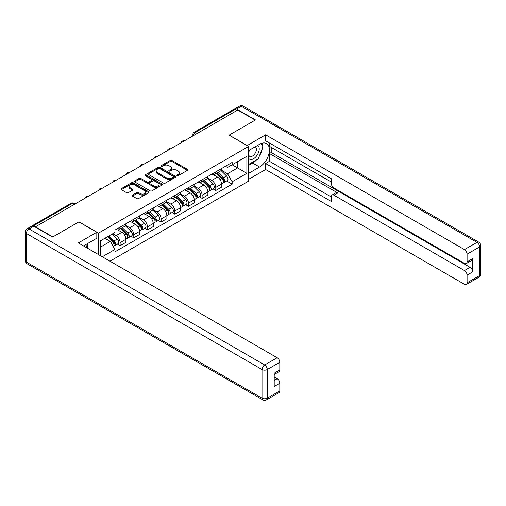 <?xml version="1.0" encoding="UTF-8"?>
<svg xmlns="http://www.w3.org/2000/svg" width="506" height="506" viewBox="0 0 506 506"><rect width="100%" height="100%" fill="white"/><g stroke="black" fill="none" stroke-linecap="round" stroke-linejoin="round"><path stroke-width="0.76" d="M177.081 175.639A0.854 0.493 0 0 0 178.283 175.639L187.416 170.364A1.214 0.702 0 0 0 187.777 169.864A1.214 0.702 0 0 0 187.416 169.371L171.939 160.434A1.214 0.702 0 0 0 170.225 160.434L161.085 165.709A0.854 0.493 0 0 0 160.838 166.057A0.854 0.493 0 0 0 161.085 166.404A0.854 0.493 0 0 0 162.287 166.404L163.47 165.721A3.89 2.245 0 0 1 168.972 165.721L170.263 166.468A3.89 2.245 0 0 1 171.401 168.055A3.89 2.245 0 0 1 170.263 169.643L169.08 170.326A0.854 0.493 0 0 0 168.833 170.674A0.854 0.493 0 0 0 169.08 171.022A0.854 0.493 0 0 0 170.288 171.022L171.471 170.339A3.89 2.245 0 0 1 176.974 170.339L178.264 171.085A3.89 2.245 0 0 1 179.402 172.672A3.89 2.245 0 0 1 178.264 174.26L177.081 174.943A0.854 0.493 0 0 0 176.828 175.291A0.854 0.493 0 0 0 177.081 175.639L177.081 174.943M132.477 195.082A1.214 0.702 0 0 0 132.117 195.582A1.214 0.702 0 0 0 132.477 196.075L136.816 198.586A1.214 0.702 0 0 0 138.536 198.586L148.682 192.729A1.214 0.702 0 0 0 149.042 192.229A1.214 0.702 0 0 0 148.682 191.736L133.204 182.799A1.214 0.702 0 0 0 131.484 182.799L121.339 188.656A1.214 0.702 0 0 0 120.985 189.149A1.214 0.702 0 0 0 121.339 189.649L126.589 192.678A1.214 0.702 0 0 0 128.303 192.678L132.648 190.167A1.214 0.702 0 0 0 133.002 189.674A1.214 0.702 0 0 0 132.648 189.174L130.048 187.675A3.251 1.879 0 0 1 129.093 186.347A3.251 1.879 0 0 1 131.105 184.614A3.251 1.879 0 0 1 134.647 185.019L144.836 190.901A3.251 1.879 0 0 1 145.791 192.229A3.251 1.879 0 0 1 143.78 193.962A3.251 1.879 0 0 1 140.238 193.558L138.536 192.577A1.214 0.702 0 0 0 136.816 192.577L132.477 195.082L132.477 196.075L136.816 193.589L136.816 192.577M98.48 233.127L78.949 221.849L52.845 236.916L35.414 226.852L237.757 110.03L255.188 120.093L229.085 135.165L248.623 146.443L98.48 233.127L98.48 254.569M163.558 183.147A1.214 0.702 0 0 0 165.279 183.147L175.424 177.29A1.214 0.702 0 0 0 175.778 176.79A1.214 0.702 0 0 0 175.424 176.297L159.947 167.359A1.214 0.702 0 0 0 158.226 167.359L148.081 173.216A1.214 0.702 0 0 0 147.727 173.716A1.214 0.702 0 0 0 148.081 174.209L163.558 183.147M145.456 175.822A0.854 0.493 0 0 1 146.316 175.943L162.04 185.019L151.908 190.863A1.214 0.702 0 0 1 150.187 190.863L134.71 181.932L139.055 179.44L139.055 178.428L134.71 180.939A1.214 0.702 0 0 0 134.356 181.433A1.214 0.702 0 0 0 134.71 181.932L134.71 180.939M139.055 179.44A1.214 0.702 0 0 1 140.776 179.44L140.776 178.428A1.214 0.702 0 0 0 139.055 178.428M140.776 178.428L147.05 182.052A1.214 0.702 0 0 0 148.77 182.052L151.648 180.389A1.214 0.702 0 0 0 152.009 179.896A1.214 0.702 0 0 0 151.648 179.396L145.114 175.626A0.854 0.493 0 0 1 144.868 175.278A0.854 0.493 0 0 1 145.393 174.823A0.854 0.493 0 0 1 146.316 174.931L162.053 184.013A1.214 0.702 0 0 1 162.407 184.513A1.214 0.702 0 0 1 162.053 185.006L162.053 184.013M109.954 261.191L248.623 181.135L248.623 146.443M31.796 226.062A2.479 1.429 -120 0 0 31.454 226.176A2.479 1.429 -120 0 0 31.189 226.416M197.201 133.445L195.36 132.382A2.479 1.429 60 0 0 194.121 132.262L233.804 109.353A2.479 1.429 60 0 1 235.043 109.473L195.36 132.382A2.479 1.429 120 0 0 193.608 135.418L193.608 135.519M236.884 110.536L235.043 109.473M215.771 171.882A5.699 3.289 60 0 1 214.588 174.437L220.376 171.098A5.699 3.289 -120 0 0 221.552 168.542M207.568 178.017L211.742 180.427A5.699 3.289 60 0 1 215.771 187.41L221.552 184.07A5.699 3.289 -120 0 0 217.523 177.087L213.387 174.703M221.552 184.07L221.552 187.157L215.771 190.49L213.001 188.89M214.588 174.437A5.699 3.289 60 0 1 211.786 174.184M215.771 187.41L215.771 190.49M202.109 179.769A5.699 3.289 60 0 1 200.926 182.331L206.707 178.991A5.699 3.289 -120 0 0 207.89 176.43M199.332 196.783L202.109 198.384L207.89 195.044L207.89 191.957A5.699 3.289 -120 0 0 203.861 184.981L199.718 182.59M200.926 182.331A5.699 3.289 60 0 1 198.118 182.071M193.899 185.904L198.08 188.314A5.699 3.289 60 0 1 202.109 195.297L202.109 198.384M188.441 187.656A5.699 3.289 60 0 1 187.264 190.218L193.045 186.878A5.699 3.289 -120 0 0 194.222 184.323M185.67 204.671L188.441 206.271L194.222 202.931L194.222 199.845A5.699 3.289 -120 0 0 190.193 192.868L186.056 190.477M187.264 190.218A5.699 3.289 60 0 1 184.456 189.959M180.237 193.798L184.412 196.208A5.699 3.289 60 0 1 188.441 203.184L188.441 206.271M174.779 195.55A5.699 3.289 60 0 1 173.596 198.105L179.377 194.772A5.699 3.289 -120 0 0 180.56 192.21M172.002 212.558L174.779 214.158L180.56 210.825L180.56 207.738A5.699 3.289 -120 0 0 176.531 200.755L172.388 198.371M173.596 198.105A5.699 3.289 60 0 1 170.794 197.852M166.569 201.685L170.75 204.095A5.699 3.289 60 0 1 174.779 211.078L174.779 214.158M161.11 203.437A5.699 3.289 60 0 1 159.934 205.999L165.715 202.659A5.699 3.289 -120 0 0 166.891 200.098M158.34 220.452L161.11 222.052L166.891 218.712L166.891 215.626A5.699 3.289 -120 0 0 162.862 208.649L158.726 206.258M159.934 205.999A5.699 3.289 60 0 1 157.126 205.74M152.907 209.573L157.081 211.982A5.699 3.289 60 0 1 161.11 218.965L161.11 222.052M147.448 211.325A5.699 3.289 60 0 1 146.266 213.886L152.047 210.547A5.699 3.289 -120 0 0 153.229 207.991M144.672 228.339L147.448 229.939L153.229 226.599L153.229 223.513A5.699 3.289 -120 0 0 149.2 216.536L145.058 214.146M146.266 213.886A5.699 3.289 60 0 1 143.464 213.627M139.239 217.466L143.419 219.876A5.699 3.289 60 0 1 147.448 226.852L147.448 229.939M133.78 219.218A5.699 3.289 60 0 1 132.604 221.773L138.385 218.44A5.699 3.289 -120 0 0 139.561 215.879M131.01 236.226L133.78 237.826L139.561 234.493L139.561 231.406A5.699 3.289 -120 0 0 135.532 224.424L131.396 222.039M132.604 221.773A5.699 3.289 60 0 1 129.795 221.52M125.577 225.353L129.751 227.763A5.699 3.289 60 0 1 133.78 234.746L133.78 237.826M120.118 227.105A5.699 3.289 60 0 1 118.935 229.667L124.716 226.327A5.699 3.289 -120 0 0 125.899 223.766M117.341 244.12L120.118 245.72L125.899 242.38L125.899 239.294A5.699 3.289 -120 0 0 121.87 232.317L117.727 229.926M118.935 229.667A5.699 3.289 60 0 1 116.133 229.408M112.756 233.734L116.089 235.651A5.699 3.289 60 0 1 120.118 242.633L120.118 245.72M225.448 166.291L227.51 167.48L246.871 156.303L237.586 161.667L237.586 167.935L227.51 173.754L221.23 170.13M100.232 255.581L100.232 240.964L114.951 232.469L114.951 230.091L232.153 162.426L232.153 164.798L246.871 173.299L232.153 181.793L227.51 173.754M246.871 156.303L246.871 173.299M100.232 247.232L110.308 241.419L114.951 249.458L114.951 251.836L232.153 184.171L232.153 181.793M114.951 249.458L102.288 256.77M110.308 241.419L104.875 238.282M226.663 181.003L232.153 184.171M177.416 175.759L178.264 175.272A3.89 2.245 0 0 0 179.402 173.685L179.402 172.672M171.401 168.055L171.401 169.067A3.89 2.245 0 0 1 170.263 170.655L169.421 171.142M187.416 169.371L187.416 170.364L171.939 161.446A1.214 0.702 0 0 0 170.225 161.446L161.427 166.525M175.405 177.296L159.947 168.371A1.214 0.702 0 0 0 158.226 168.371L148.1 174.222M173.273 177.138A0.854 0.493 0 0 0 173.526 176.79A0.854 0.493 0 0 0 173.273 176.442L159.687 168.599A0.854 0.493 0 0 0 158.486 168.599L157.239 169.32A3.89 2.245 0 0 0 156.101 170.908A3.89 2.245 0 0 0 157.239 172.495L166.525 177.859A3.89 2.245 0 0 0 172.027 177.859L173.273 177.138L173.273 178.15A0.854 0.493 0 0 0 173.526 177.802L173.526 176.79M156.101 170.908L156.101 171.92A3.89 2.245 0 0 0 157.239 173.507L157.239 172.495M173.273 178.15L172.027 178.871A3.89 2.245 0 0 1 166.525 178.871L157.239 173.507M140.776 179.44L147.05 183.064A1.214 0.702 0 0 0 148.77 183.064L151.648 181.401A1.214 0.702 0 0 0 152.009 180.908L152.009 179.896M153.565 185.816A3.251 1.879 0 0 0 157.107 186.221A3.251 1.879 0 0 0 159.118 184.488A3.251 1.879 0 0 0 158.163 183.159L154.57 181.085A1.214 0.702 0 0 0 152.856 181.085L149.972 182.748A1.214 0.702 0 0 0 149.618 183.248A1.214 0.702 0 0 0 149.972 183.741L153.565 185.816L153.565 186.828A3.251 1.879 0 0 0 157.107 187.233A3.251 1.879 0 0 0 159.118 185.5L159.118 184.488M149.618 183.248L149.618 184.254A1.214 0.702 0 0 0 149.972 184.753L149.972 183.741M153.565 186.828L149.972 184.753M145.791 192.229L145.791 193.241A3.251 1.879 0 0 1 143.78 194.974A3.251 1.879 0 0 1 140.238 194.57L138.536 193.589A1.214 0.702 0 0 0 136.816 193.589M129.093 186.347L129.093 187.359A3.251 1.879 0 0 0 130.048 188.687L130.048 187.675M132.629 190.18L130.048 188.687M148.682 191.736L148.682 192.729L133.204 183.811A1.214 0.702 0 0 0 131.484 183.811L121.358 189.655L121.339 188.656M216.505 173.33L221.887 178.643A3.099 1.79 60 0 1 222.71 183.286L221.552 183.956M217.58 174.393L219.863 175.708M217.106 172.989L223.001 178.801A1.486 0.86 60 0 1 223.393 181.034A1.486 0.86 60 0 1 223.254 181.085M217.997 172.47L223.38 177.783A3.099 1.79 60 0 1 224.196 182.426A3.099 1.79 60 0 1 223.26 182.527M221.008 170.516L226.53 175.961A3.099 1.79 60 0 1 227.352 180.604L224.196 182.426M202.843 181.224L208.225 186.531A3.099 1.79 60 0 1 209.041 191.173L207.884 191.844M203.918 182.28L206.195 183.596M203.437 180.876L209.332 186.695A1.486 0.86 60 0 1 209.724 188.921A1.486 0.86 60 0 1 209.592 188.978M204.329 180.364L209.712 185.67A3.099 1.79 60 0 1 210.534 190.319A3.099 1.79 60 0 1 209.598 190.414M207.346 178.403L212.868 183.855A3.099 1.79 60 0 1 213.684 188.498L210.534 190.319M189.174 189.111L194.563 194.424A3.099 1.79 60 0 1 195.379 199.067L194.222 199.731M190.25 190.167L192.533 191.489M189.775 188.77L195.67 194.582A1.486 0.86 60 0 1 196.062 196.809A1.486 0.86 60 0 1 195.923 196.866M190.667 188.251L196.05 193.564A3.099 1.79 60 0 1 196.866 198.207A3.099 1.79 60 0 1 195.93 198.308M193.678 186.29L199.206 191.742A3.099 1.79 60 0 1 200.022 196.385L196.866 198.207M247.13 145.583L265.612 134.811L464.457 249.61L476.981 242.38L241.349 106.336L236.618 109.068L255.454 119.941L229.174 135.115L247.13 145.481M248.623 150.592L259.572 144.267A13.934 8.045 120 0 1 266.535 143.577A13.934 8.045 120 0 1 268.673 154.747A13.934 8.045 120 0 1 259.572 167.024L248.623 173.349M248.623 179.314L265.612 169.504L265.612 163.539L331.31 201.464L331.31 196.714A3.719 2.144 -120 0 1 332.081 195.012A3.719 2.144 -120 0 1 333.941 195.196L464.457 270.552L470.061 267.313A3.719 2.144 60 0 1 472.693 271.861L472.693 258.617A3.719 2.144 60 0 1 471.921 260.312L466.317 263.55A3.719 2.144 -120 0 0 467.082 261.849L467.082 254.164A3.719 2.144 -120 0 0 464.457 249.61M271.222 147.354L271.222 152.508L269.47 153.52L269.47 161.313L265.612 163.539M269.47 143.002L269.47 146.342L331.31 182.046M466.317 263.55A3.719 2.144 -120 0 1 464.457 263.367L333.941 188.011A3.719 2.144 -120 0 1 331.31 183.463L331.31 178.707L265.612 140.776L265.612 134.811M265.612 169.504L464.457 284.302A3.719 2.144 -120 0 0 466.317 284.492A3.719 2.144 -120 0 0 467.082 282.791L467.082 275.1A3.719 2.144 -120 0 0 464.457 270.552M236.618 109.068A3.719 2.144 -120 0 0 234.759 108.885A3.719 2.144 -120 0 0 234.367 109.239M269.47 153.52L337.793 192.969L333.941 195.196M271.222 152.508L470.061 267.313M269.47 161.313L331.31 197.017M332.081 195.012L335.933 192.786A3.719 2.144 60 0 1 337.793 192.969M248.623 165.354L252.652 163.033A13.934 8.045 120 0 0 256.51 159.89M259.281 156.246A13.934 8.045 120 0 0 262.279 148.511M262.506 146.013A13.934 8.045 120 0 0 262.159 143.173M33.744 226.195L29.019 228.927A3.719 2.144 -120 0 0 27.16 228.744L31.891 226.011A3.719 2.144 60 0 1 33.744 226.195L52.58 237.067L78.86 221.9L96.817 232.267L96.817 238.231L84.376 245.416A13.934 8.045 120 0 0 83.534 245.941M96.817 232.267L78.335 242.937L277.174 357.736A3.719 2.144 60 0 1 279.805 362.29L279.805 369.975A3.719 2.144 60 0 1 279.034 371.676L274.201 374.472M87.266 247.099L87.266 243.747M274.201 380.392L277.174 378.671A3.719 2.144 60 0 1 279.805 383.225L279.805 390.91A3.719 2.144 60 0 1 279.034 392.612L266.51 399.848A3.719 2.144 -120 0 0 267.276 398.146L279.805 390.91M279.805 369.975L274.201 373.213L274.201 386.464L279.805 383.225M277.174 378.671L274.201 376.957M248.623 158.327A8.052 4.649 120 0 0 255.024 157.638A8.052 4.649 120 0 0 259.217 148.872A8.052 4.649 120 0 0 257.756 145.317M249.294 150.2A8.052 4.649 120 0 0 248.623 151.648M248.623 154.343A5.515 3.181 120 0 0 249.73 156.335A5.515 3.181 120 0 0 253.98 154.855A5.515 3.181 120 0 0 256.384 149.308A5.515 3.181 120 0 0 255.245 146.784A5.515 3.181 120 0 0 255.226 146.772M249.749 149.934A5.515 3.181 120 0 0 248.623 153.242M260.83 143.634L262.981 146.696L258.256 158.884L248.794 164.342M85.59 244.714L87.791 247.845L87.614 248.294M175.512 196.998L180.895 202.311A3.099 1.79 60 0 1 181.711 206.954L180.56 207.624M176.588 198.061L178.865 199.377M176.107 196.657L182.002 202.47A1.486 0.86 60 0 1 182.394 204.702A1.486 0.86 60 0 1 182.261 204.753M176.999 196.138L182.381 201.451A3.099 1.79 60 0 1 183.204 206.094A3.099 1.79 60 0 1 182.268 206.195M180.016 194.184L185.538 199.63A3.099 1.79 60 0 1 186.353 204.272L183.204 206.094M161.844 204.892L167.233 210.199A3.099 1.79 60 0 1 168.049 214.841L166.891 215.512M162.919 205.948L165.203 207.264M162.445 204.544L168.34 210.363A1.486 0.86 60 0 1 168.732 212.59A1.486 0.86 60 0 1 168.593 212.646M163.337 204.032L168.719 209.339A3.099 1.79 60 0 1 169.535 213.987A3.099 1.79 60 0 1 168.599 214.082M166.347 202.071L171.876 207.523A3.099 1.79 60 0 1 172.691 212.166L169.535 213.987M148.182 212.779L153.565 218.092A3.099 1.79 60 0 1 154.381 222.735L153.229 223.399M149.257 213.842L151.541 215.158M148.777 212.438L154.672 218.25A1.486 0.86 60 0 1 155.064 220.477A1.486 0.86 60 0 1 154.931 220.534M149.668 211.919L155.057 217.232A3.099 1.79 60 0 1 155.873 221.875A3.099 1.79 60 0 1 154.937 221.976M152.685 209.958L158.207 215.411A3.099 1.79 60 0 1 159.023 220.053L155.873 221.875M134.514 220.667L139.903 225.98A3.099 1.79 60 0 1 140.719 230.622L139.561 231.293M135.589 221.729L137.872 223.045M135.115 220.325L141.01 226.138A1.486 0.86 60 0 1 141.402 228.37A1.486 0.86 60 0 1 141.263 228.421M136.006 219.806L141.389 225.119A3.099 1.79 60 0 1 142.205 229.762A3.099 1.79 60 0 1 141.269 229.863M139.017 217.852L144.545 223.298A3.099 1.79 60 0 1 145.361 227.94L142.205 229.762M120.852 228.56L126.234 233.867A3.099 1.79 60 0 1 127.05 238.516L125.899 239.18M121.927 229.616L124.21 230.932M121.446 228.212L127.341 234.031A1.486 0.86 60 0 1 127.733 236.258A1.486 0.86 60 0 1 127.601 236.315M122.338 227.7L127.727 233.007A3.099 1.79 60 0 1 128.543 237.656A3.099 1.79 60 0 1 127.607 237.75M125.355 225.739L130.877 231.191A3.099 1.79 60 0 1 131.693 235.834L128.543 237.656M107.506 236.764L112.572 241.76A3.099 1.79 60 0 1 113.388 246.403L113.236 246.492M108.259 237.51L110.542 238.826M108.107 236.416L113.679 241.919A1.486 0.86 60 0 1 114.071 244.145A1.486 0.86 60 0 1 113.939 244.202M108.999 235.904L114.059 240.9A3.099 1.79 60 0 1 114.875 245.543A3.099 1.79 60 0 1 113.939 245.644M112.149 234.082L117.215 239.079A3.099 1.79 60 0 1 118.031 243.721L114.875 245.543M193.697 135.469L193.608 135.418A2.479 1.429 0 0 1 192.887 134.406L192.887 135.937M133.78 234.746L139.561 231.406M147.448 226.852L153.229 223.513M161.11 218.965L166.891 215.626M174.779 211.078L180.56 207.738M188.441 203.184L194.222 199.845M202.109 195.297L207.89 191.957M120.118 242.633L125.899 239.294M116.089 235.651L121.87 232.317M129.751 227.763L135.532 224.424M143.419 219.876L149.2 216.536M157.081 211.982L162.862 208.649M170.75 204.095L176.531 200.755M184.412 196.208L190.193 192.868M198.08 188.314L203.861 184.981M211.742 180.427L217.523 177.087M183.994 141.066A2.479 1.429 120 0 0 182.9 141.699M170.332 148.96A2.479 1.429 120 0 0 169.238 149.593M156.664 156.847A2.479 1.429 120 0 0 155.57 157.48M143.002 164.735A2.479 1.429 120 0 0 141.908 165.367M129.334 172.628A2.479 1.429 120 0 0 128.239 173.261M115.672 180.515A2.479 1.429 120 0 0 114.577 181.148M102.003 188.403A2.479 1.429 120 0 0 100.909 189.035M88.341 196.296A2.479 1.429 120 0 0 87.247 196.929M74.218 204.449L72.377 203.387L33.263 225.967M74.939 204.032L73.617 203.267A2.479 1.429 120 0 0 72.377 203.387A2.479 1.429 60 0 0 71.137 203.267L31.454 226.176M178.264 175.272L178.264 174.26M169.08 171.022L169.08 170.326M170.263 170.655L170.263 169.643M161.085 166.404L161.085 165.709M170.225 161.446L170.225 160.434M171.939 161.446L171.939 160.434M148.081 174.209L148.081 173.216M158.226 168.371L158.226 167.359M159.947 168.371L159.947 167.359M175.424 177.29L175.424 176.297M166.525 178.871L166.525 177.859M172.027 178.871L172.027 177.859M147.05 183.064L147.05 182.052M148.77 183.064L148.77 182.052M151.648 181.401L151.648 180.389M146.316 175.943L146.316 174.931M138.536 193.589L138.536 192.577M140.238 194.57L140.238 193.558M132.648 190.167L132.648 189.174M131.484 183.811L131.484 182.799M133.204 183.811L133.204 182.799M221.887 178.643L220.11 179.668M223.696 180.351L223.14 180.674M226.53 175.961L223.38 177.783M208.225 186.531L206.448 187.562M210.034 188.238L209.478 188.561M212.868 183.855L209.712 185.67M194.563 194.424L192.78 195.449M196.366 196.132L195.809 196.454M199.206 191.742L196.05 193.564M467.082 261.849L472.693 258.617M472.693 271.861L467.082 275.1M467.082 282.791L479.612 275.555L479.612 246.928L467.082 254.164M252.652 163.033L259.572 167.024M479.612 275.555A3.719 2.144 60 0 1 478.84 277.256A3.719 3.719 0 0 0 480.7 274.037A3.719 2.144 180 0 1 479.612 275.555M479.612 246.928A3.719 2.144 0 0 0 480.7 245.416A3.719 3.719 0 0 0 478.84 242.197A3.719 2.144 -60 0 0 476.981 242.38A3.719 2.144 60 0 1 479.612 246.928M234.759 108.885L239.49 106.152A3.719 2.144 60 0 1 241.349 106.336A3.719 2.144 -60 0 1 243.209 106.152L478.84 242.197M27.16 228.744A3.719 3.719 0 0 0 25.3 231.963A3.719 2.144 180 0 0 26.388 233.481A3.719 2.144 -60 0 1 29.019 228.927L264.651 364.971A3.719 2.144 -60 0 0 262.019 369.519L26.388 233.481L26.388 262.102L262.019 398.146L262.019 369.519A3.719 2.144 0 0 0 267.276 369.519L267.276 398.146A3.719 2.144 180 0 1 262.019 398.146A3.719 2.144 -60 0 0 262.791 399.848A3.719 3.719 0 0 0 266.51 399.848M279.805 362.29L267.276 369.519A3.719 2.144 -120 0 0 264.651 364.971L277.174 357.736M27.16 263.803A3.719 2.144 -60 0 1 26.388 262.102A3.719 2.144 0 0 1 25.3 260.584A3.719 3.719 0 0 0 27.16 263.803L262.791 399.848M180.895 202.311L179.118 203.336M182.704 204.019L182.147 204.342M185.538 199.63L182.381 201.451M167.233 210.199L165.449 211.23M169.042 211.906L168.479 212.229M171.876 207.523L168.719 209.339M153.565 218.092L151.787 219.117M155.374 219.8L154.817 220.123M158.207 215.411L155.057 217.232M139.903 225.98L138.119 227.004M141.712 227.687L141.149 228.01M144.545 223.298L141.389 225.119M126.234 233.867L124.457 234.898M128.043 235.575L127.487 235.897M130.877 231.191L127.727 233.007M112.572 241.76L111.016 242.652M114.381 243.468L113.818 243.791M117.215 239.079L114.059 240.9M184.203 140.946A2.479 2.479 0 0 0 181.028 142.781M170.541 148.84A2.479 2.479 0 0 0 167.359 150.674M156.879 156.727A2.479 2.479 0 0 0 153.697 158.561M143.211 164.614A2.479 2.479 0 0 0 140.029 166.449M129.549 172.508A2.479 2.479 0 0 0 126.367 174.342M115.88 180.395A2.479 2.479 0 0 0 112.699 182.23M102.218 188.283A2.479 2.479 0 0 0 99.037 190.117M88.55 196.176A2.479 2.479 0 0 0 85.375 198.01M73.617 203.267A2.479 2.479 0 0 0 71.137 203.267M194.121 132.262A2.479 2.479 0 0 0 192.887 134.406M466.317 284.492L478.84 277.256M480.7 274.037L480.7 245.416M243.209 106.152A3.719 3.719 0 0 0 239.49 106.152M25.3 231.963L25.3 260.584"/></g></svg>
